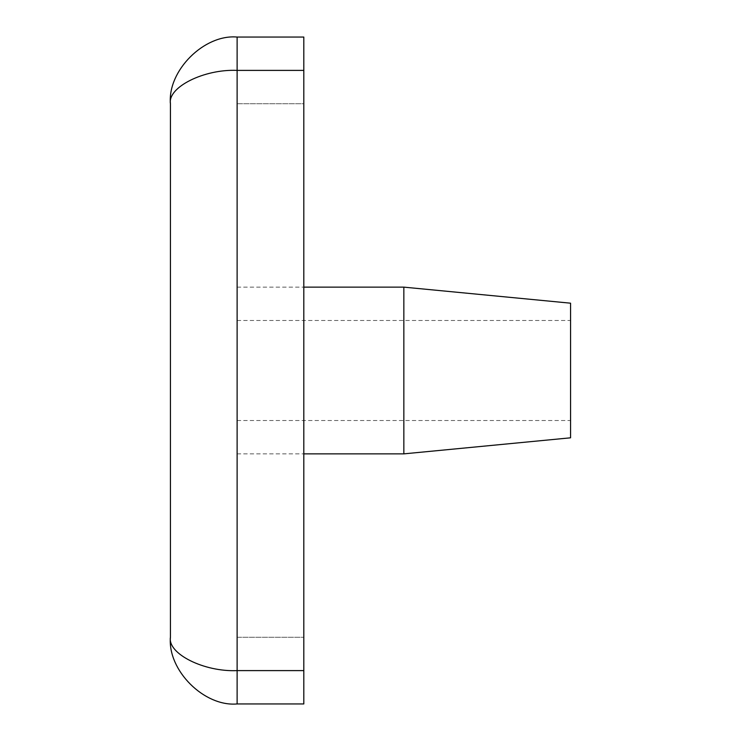 <?xml version="1.0" encoding="UTF-8"?>
<svg xmlns="http://www.w3.org/2000/svg" width="741" height="741" viewBox="0 0 741 741"><rect width="100%" height="100%" fill="white"/><g stroke="black" fill="none" stroke-linecap="round" stroke-linejoin="round"><path stroke-width="0.56" stroke-dasharray="3.71 2.78" d="M570.57 370.5L570.57 437.811L570.57 303.189L570.57 420.517L570.57 303.189L570.57 420.517L570.57 303.189L403.845 287.137L403.845 453.863L403.845 287.137L403.845 453.863L570.57 437.811L570.57 370.5M237.12 370.5L237.12 453.863L237.12 370.5M303.81 37.05L237.12 37.05C204.127 34.067 167.447 70.747 170.43 103.74L170.43 637.26C167.447 653.757 204.127 672.096 237.12 670.605L237.12 70.395L303.81 70.395L303.81 37.05M303.81 670.605L237.12 670.605L237.12 703.95L303.81 703.95L303.81 70.395M303.81 103.74L303.81 637.26L303.81 103.74L237.12 103.74L237.12 637.26L303.81 637.26L237.12 637.26L237.12 103.74L303.81 103.74M170.43 103.721L170.43 103.74C167.447 87.243 204.127 68.904 237.12 70.395L237.12 37.05M237.12 320.483L570.57 320.483M570.57 437.811L403.845 453.863L303.81 453.863M237.12 453.863L403.845 453.863M237.12 287.137L303.81 287.137M570.57 303.189L403.845 287.137M237.12 420.517L570.57 420.517"/><path stroke-width="1.11" d="M403.845 287.137L570.57 303.189L570.57 437.811L403.845 453.863L403.845 287.137L303.81 287.137M303.81 70.395L303.81 703.95L237.12 703.95C204.127 706.933 167.447 670.253 170.43 637.26L170.43 103.74C167.447 70.747 204.127 34.067 237.12 37.05L303.81 37.05L303.81 70.395L237.12 70.395C204.127 68.904 167.447 87.243 170.43 103.74L170.43 103.74M237.12 37.05L237.12 670.605C204.127 672.096 167.447 653.757 170.43 637.26C167.447 670.253 204.127 706.933 237.12 703.95L237.12 670.605L303.81 670.605M303.81 453.863L403.845 453.863"/></g></svg>
